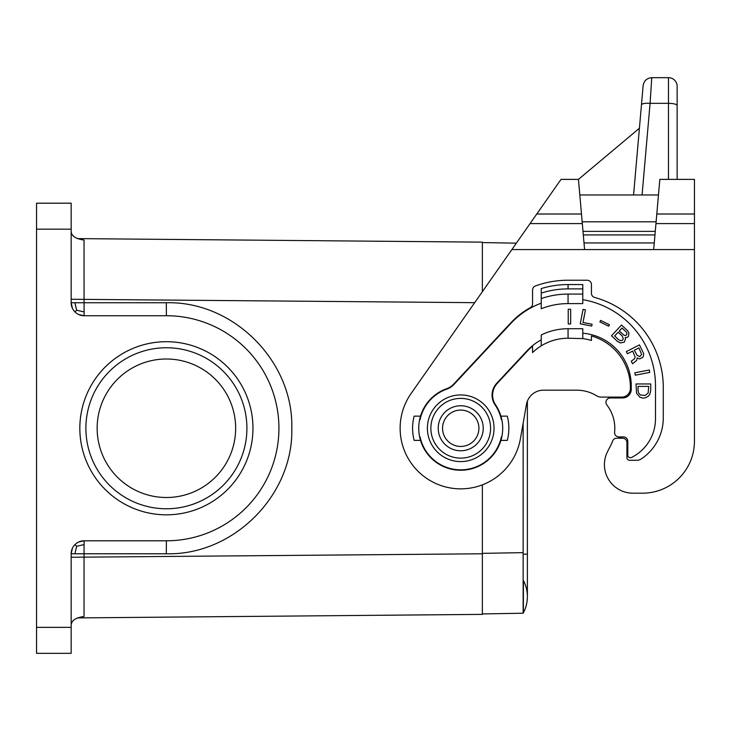 <?xml version="1.0" encoding="UTF-8"?>
<svg xmlns="http://www.w3.org/2000/svg" width="731" height="731" viewBox="0 0 731 731"><rect width="100%" height="100%" fill="white"/><g stroke="black" fill="none" stroke-linecap="round" stroke-linejoin="round"><path stroke-width="1.1" d="M77.322 617.914L482.359 614.378L482.359 484.863M77.322 238.608L482.359 242.144L482.359 291.706M74.982 311.918L76.627 310.227L84.083 311.918L84.028 240.033C75.54 238.827 71.254 235.894 71.172 231.234M74.982 544.595L76.627 546.295L74.937 553.778L84.047 553.778L84.028 616.489C75.54 617.695 71.254 620.628 71.172 625.288M36.55 627.362L71.172 627.362L71.172 653.331L36.55 653.331L36.55 229.159L71.172 229.159L71.172 302.744A12.984 12.984 0 0 0 84.166 315.728L84.083 311.918M71.172 229.159L71.172 203.191L36.55 203.191L36.55 229.159M71.172 627.362L71.172 553.778L74.937 553.778M252.963 428.256A86.569 86.569 0 0 0 166.403 341.697A86.569 86.569 0 0 0 79.834 428.256A86.569 86.569 0 0 0 166.403 514.825A86.569 86.569 0 0 0 252.963 428.256M172.068 315.865L166.403 315.728A112.537 112.537 0 0 1 278.931 428.256A112.537 112.537 0 0 1 166.403 540.794L84.166 540.794A12.984 12.984 0 0 0 71.172 553.778L72.396 548.287M76.627 310.227L74.937 302.744L166.284 302.744L166.403 315.728L84.166 315.728L78.665 314.504L84.166 315.728M76.627 546.295L84.083 544.595L84.047 553.778L166.284 553.778L166.403 540.794L172.068 540.657M656.794 214.009L653.688 249.573L694.45 249.573L694.45 441.241L694.45 179.387L659.828 179.387L656.794 214.009L694.45 214.009M235.647 428.256A69.253 69.253 0 0 1 166.403 497.509A69.253 69.253 0 0 1 97.15 428.256A69.253 69.253 0 0 1 166.403 359.003A69.253 69.253 0 0 1 235.647 428.256M85.892 428.256A80.511 80.511 0 0 1 166.403 347.755A80.511 80.511 0 0 1 246.904 428.256A80.511 80.511 0 0 1 166.403 508.767A80.511 80.511 0 0 1 85.892 428.256M73.685 236.25L73.027 235.583M71.172 302.744L72.396 308.235L71.172 302.744L74.937 302.744M84.166 540.794L78.665 542.018L84.166 540.794L84.083 544.595M482.359 613.939L523.149 613.218L523.149 554.135L527.38 554.135L527.38 401.164A17.316 17.316 0 0 1 543.498 390.171L576.722 390.171A38.085 38.085 0 0 1 596.67 395.818A38.085 38.085 0 0 0 576.722 390.171M617.732 397.966A12.984 12.984 0 0 0 613.071 397.097L601.202 397.097A8.653 8.653 0 0 1 596.67 395.818M420.526 416.14A41.987 41.987 0 0 0 420.526 440.382L414.148 440.382A48.127 48.127 0 0 1 414.148 416.14L420.526 416.14A41.987 41.987 0 0 1 446.742 388.673A17.316 17.316 0 0 0 453.64 384.15L510.768 322.892A78.345 78.345 0 0 1 530.331 307.669A4.331 4.331 0 0 0 532.57 303.877L532.57 290.015A4.331 4.331 0 0 1 535.43 285.94A96.09 96.09 0 0 1 568.06 280.229L587.112 280.229A4.331 4.331 0 0 1 591.434 284.56L591.434 293.268A4.331 4.331 0 0 0 594.614 297.435A93.495 93.495 0 0 1 663.282 387.576L663.282 417.876A49.342 49.342 0 0 1 641.48 458.812A8.653 8.653 0 0 1 636.646 460.292L629.528 460.292A2.595 2.595 0 0 1 626.933 457.688L626.933 442.547A4.331 4.331 0 0 0 622.602 438.216L617.403 438.216A8.653 8.653 0 0 0 621.962 436.919M612.587 441.085A38.085 38.085 0 0 1 610.623 445.627A38.085 38.085 0 0 0 612.587 441.085A4.331 4.331 0 0 1 616.662 438.216M632.991 493.187L642.512 493.187L632.991 493.187A28.564 28.564 0 0 1 607.562 451.594L610.623 445.627M543.498 390.171A17.316 17.316 0 0 0 526.448 404.481L520.399 438.783A60.6 60.6 0 0 1 437.531 484.242A60.6 60.6 0 0 1 411.087 393.506L536.764 214.009L581.483 214.009L578.449 179.387L639.415 128.236M578.449 179.387L561.015 179.387L536.764 214.009M650.59 95.688L651.275 85.18M643.143 85.573C644.011 80.748 646.889 78.116 651.769 77.669L650.087 103.336C644.97 103.053 642.092 103.546 641.462 104.816L643.143 85.573C644.011 80.748 646.889 78.116 651.769 77.669L668.481 77.669L668.481 179.387M677.134 86.322A8.653 8.653 0 0 0 668.481 77.669A8.653 8.653 0 0 1 677.134 86.322L677.134 179.387M523.14 613.236L523.149 613.218A34.622 34.622 0 0 0 523.414 580.551L523.359 609.892M523.149 554.135L523.14 423.24M516.351 243.167L482.359 242.573M523.332 610.604L523.314 611.153M527.38 554.135L527.38 596.633A34.622 34.622 0 0 1 523.149 613.218A34.622 34.622 0 0 0 523.414 580.551M601.202 397.097L621.725 397.097A8.653 8.653 0 0 0 630.378 388.609A53.674 53.674 0 0 0 591.434 335.958L591.434 340.482A49.342 49.342 0 0 0 582.781 338.608L568.06 338.234A51.069 51.069 0 0 0 532.57 352.58L532.57 346.202A55.839 55.839 0 0 0 527.225 351.227L497.263 383.364A17.316 17.316 0 0 0 495.563 404.828A41.987 41.987 0 0 1 500.918 416.14L507.296 416.14A48.127 48.127 0 0 1 507.296 440.382L500.918 440.382A41.987 41.987 0 0 0 500.918 416.14M420.526 440.382A41.987 41.987 0 0 0 500.918 440.382M642.512 493.187A51.938 51.938 0 0 0 694.45 441.241M653.688 249.573L584.59 249.573L581.483 214.009M591.434 340.482A49.342 49.342 0 0 0 582.781 338.608M568.06 338.234L568.06 328.712L582.781 328.712L582.781 338.234M568.06 328.712A60.6 60.6 0 0 0 541.232 334.972L541.232 345.854A51.069 51.069 0 0 0 532.57 352.58M419.548 436.471L420.078 436.919A41.548 41.548 0 0 0 501.365 436.919L501.895 436.471M541.232 288.571L541.232 298.586A82.237 82.237 0 0 1 568.06 294.081L582.781 294.081L582.781 284.56L568.06 284.56A91.759 91.759 0 0 0 541.232 288.571L541.232 293.113A87.428 87.428 0 0 1 568.06 288.891L568.06 284.56M501.895 420.051L501.365 419.603A41.548 41.548 0 0 0 495.061 404.873A17.316 17.316 0 0 1 496.714 383.318L526.914 350.935A56.269 56.269 0 0 1 541.232 339.851M582.781 299.655A87.428 87.428 0 0 1 655.497 385.84L655.497 418.735A43.284 43.284 0 0 1 631.547 457.46A2.595 2.595 0 0 1 627.792 455.139L627.792 441.241A4.331 4.331 0 0 0 623.47 436.919L618.919 436.919A4.331 4.331 0 0 1 614.607 432.149A38.085 38.085 0 0 0 606.84 404.937A4.331 4.331 0 0 1 610.257 397.966L622.602 397.966A8.653 8.653 0 0 0 631.255 389.303L631.255 385.84A52.806 52.806 0 0 0 582.781 333.217M541.232 303.182A77.906 77.906 0 0 0 511.088 323.184L453.887 384.524A17.316 17.316 0 0 1 446.961 389.056A41.548 41.548 0 0 0 420.078 419.603L419.548 420.051M460.722 394.932A33.324 33.324 0 0 0 427.397 428.256A33.324 33.324 0 0 0 460.722 461.59A33.324 33.324 0 0 0 494.046 428.256A33.324 33.324 0 0 0 460.722 394.932M568.234 309.24L568.234 323.952L570.664 323.952L570.664 309.24L568.234 309.24M591.745 326.053L592.092 324.244L582.991 322.481L585.449 309.834L583.064 309.377L580.259 323.815L591.745 326.053M634.837 372.81L635.303 375.195L649.749 372.39L649.283 370.005L634.837 372.81M608.731 326.218L609.453 324.728L600.59 320.406L599.868 321.896L608.731 326.218M639.451 344.895L626.339 351.574L627.445 353.74L632.69 351.072L635.202 357.221L634.389 358.866L631.255 361.215L632.553 363.773L636.646 360.447L637.213 357.925L639.588 358.948L642.869 357.276L643.454 355.988L643.6 353.438L639.451 344.895M649.813 394.347L650.736 390.372L650.736 383.967L636.016 383.967L636.564 393.241L639.881 397.216L642.823 398.093L645.217 397.874L648.159 396.33L649.813 394.347M625.535 338.846L625.224 337.558L627.198 337.384L628.486 336.324L628.916 332.952L627.646 330.759L621.514 325.03L611.472 335.794L617.613 341.514L620.5 342.949L624.247 342.172L625.535 338.846M460.722 398.395A29.861 29.861 0 0 0 430.861 428.256A29.861 29.861 0 0 0 460.722 458.127A29.861 29.861 0 0 0 490.583 428.256A29.861 29.861 0 0 0 460.722 398.395M460.722 405.751A22.506 22.506 0 0 0 438.216 428.256A22.506 22.506 0 0 0 460.722 450.771A22.506 22.506 0 0 0 483.228 428.256A22.506 22.506 0 0 0 460.722 405.751A22.506 22.506 0 0 0 438.216 428.256A22.506 22.506 0 0 0 460.722 450.771A22.506 22.506 0 0 0 483.228 428.256M639.835 356.591L637.194 355.458L634.325 350.231L638.912 347.892L641.635 354.434L639.835 356.591M638.035 390.372L638.035 386.397L648.708 386.397L648.159 393.022L645.217 395.444L640.429 395.005L638.592 393.022L638.035 390.372M619.276 330.997L622.035 328.036L626.229 331.947L626.979 333.409L626.714 334.67L625.672 335.456L624.237 335.374L619.276 330.997M622.337 336.123L623.278 339.001L622.428 340.226L620.783 340.701L618.828 339.888L614.634 335.977L618.143 332.203L622.337 336.123M568.06 294.081L568.06 303.603L582.781 303.603L582.781 294.081M582.781 288.891L568.06 288.891M568.06 303.603A72.716 72.716 0 0 0 541.232 308.738L541.232 298.586M658.457 194.967L579.811 194.967M641.462 104.816L633.576 194.967M71.172 557.26L482.359 553.787M71.172 299.262L474.684 302.671M166.284 553.778C233.363 555.505 293.533 495.335 291.806 428.256C293.533 361.187 233.363 301.008 166.284 302.744M642.065 194.967L650.087 103.336L668.481 103.336A8.653 2.239 180 0 1 677.134 105.575M482.359 553.358L523.14 552.645M511.874 249.573L584.59 249.573M460.722 446.44A18.174 18.174 0 0 0 478.906 428.256A18.174 18.174 0 0 0 460.722 410.082A18.174 18.174 0 0 0 442.547 428.256A18.174 18.174 0 0 0 460.722 446.44M530.057 223.595L582.324 223.595M656.109 221.804L582.159 221.804M655.278 231.389L583 231.389M654.263 242.948L584.014 242.948M654.967 234.925L583.311 234.925M655.954 223.595L694.45 223.595"/></g></svg>

